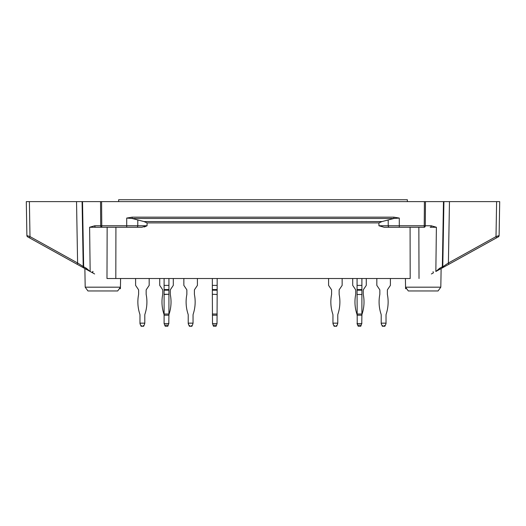 <?xml version="1.0" encoding="UTF-8"?>
<svg xmlns="http://www.w3.org/2000/svg" width="526" height="526" viewBox="0 0 526 526"><rect width="100%" height="100%" fill="white"/><g stroke="black" fill="none" stroke-linecap="round" stroke-linejoin="round"><path stroke-width="0.79" d="M410.083 227.252L410.188 278.51L106.982 278.51L115.812 278.51L115.917 227.252M431.254 225.766A1.506 1.065 90 0 1 430.183 227.252L436.389 227.252L431.254 225.766L424.232 225.766L424.403 201.622L101.597 201.622L101.768 225.766L100.703 225.766L100.532 201.622L101.597 201.622L76.533 201.622L77.605 262.993L77.151 264.282L27.668 236.858L92.122 272.586L92.931 271.396L92.122 272.586M440.808 287.176L405.566 287.176L408.308 290.95L438.073 290.95L440.808 287.176L441.13 268.562L498.332 236.858L435.844 271.495L439.624 268.293L442.34 266.787L443.477 201.622L443.918 201.622L424.403 201.622L425.468 201.622L425.297 225.766A1.506 1.065 -90 0 1 424.232 227.252L384.118 227.252L378.93 225.766L378.924 222.892L382.014 221.571L393.856 218.481L393.856 217.159L399.287 218.066L393.856 218.481L132.144 218.481L126.713 218.066L132.144 217.159L132.144 218.481L143.986 221.571L382.014 221.571M499.174 231.815L499.108 235.563L496.005 236.601L448.395 262.993L449.467 201.622L443.918 201.622L442.78 266.787L448.395 262.993L448.849 264.282L481.665 246.096L448.849 264.282M449.467 201.622L499.7 201.622L496.616 201.622L496.005 236.601L496.465 237.89L498.332 236.858A1.506 1.506 0 0 0 499.108 235.563L499.7 201.622L499.108 235.563M83.22 266.787A1.506 1.506 0 0 0 83.996 268.082L86.711 269.582A1.506 0.986 -61 0 1 86.376 268.293L83.66 266.787L82.523 201.622L82.082 201.622L83.22 266.787A1.506 1.506 0 0 0 83.996 268.082A1.506 0.986 -61 0 1 83.66 266.787L77.605 262.993L29.995 236.601L29.384 201.622L26.3 201.622L76.533 201.622M144.302 227.002L147.07 225.766L147.076 222.892L143.986 221.571M137.819 219.934L137.759 225.766L147.07 225.766L141.882 227.252L126.713 227.252L141.882 227.252M119.336 288.689L120.408 288.689L120.434 287.176L85.192 287.176L84.87 268.562L44.335 246.096M85.192 287.176L87.927 290.95L117.692 290.95L120.434 287.176L120.585 278.51M136.865 227.252A1.506 0.888 90 0 0 137.759 225.766L126.713 225.766L126.713 227.252L101.768 227.252A1.506 1.065 90 0 1 100.703 225.766L94.746 225.766L89.611 227.252L101.768 227.252L101.768 225.766L126.713 225.766L126.713 218.066M86.711 269.582L90.156 271.495L89.611 227.252M406.664 288.689L405.592 288.689L405.414 278.51M92.596 272.843L94.627 273.974L92.596 272.843L92.938 271.659L92.596 272.843M29.535 237.89L29.995 236.601L26.892 235.563L26.655 221.998M27.668 236.858A1.506 1.506 0 0 1 26.892 235.563L26.3 201.622L26.892 235.563A1.506 1.506 0 0 0 27.668 236.858L33.947 240.336M83.996 268.082L77.151 264.282M86.376 268.293L90.156 271.495M431.373 273.974L433.404 272.843L433.062 271.659M424.232 227.252L424.232 225.766L388.241 225.766A1.506 0.888 90 0 0 389.135 227.252L399.287 227.252L399.287 218.066M389.135 227.252L384.118 227.252M439.624 268.293A1.506 0.986 61 0 1 439.289 269.582M442.34 266.787A1.506 0.986 61 0 1 442.004 268.082A1.506 1.506 0 0 0 442.78 266.787L442.34 266.787M497.727 236.029L498.332 236.858M94.746 225.766A1.506 1.065 90 0 0 95.817 227.252M407.354 201.622L407.354 199.735L118.646 199.735L118.646 201.622M357.792 325.121L357.226 323.569L361.75 323.569L360.77 326.265L358.206 326.265L360.77 326.265L358.206 326.265L357.792 325.121L361.184 325.121M361.75 323.569L361.901 315.199A3.767 3.767 0 0 1 362.092 314.022A3.767 3.767 0 0 0 361.901 315.199A3.767 3.767 0 0 1 362.092 314.022A3.767 3.767 0 0 0 361.901 315.199L361.901 294.488L357.075 294.488L361.901 294.488M361.901 290.201L357.075 290.201L357.075 285.381L361.901 285.381L361.901 294.264M357.075 290.201L357.075 294.264M357.075 294.488L357.226 323.569M357.075 278.51L357.075 285.381M361.901 278.51L361.901 285.381M386.025 323.155L381.199 323.155L381.764 325.121L381.199 323.569L381.764 325.121L381.199 323.569L381.764 325.121L383.395 326.265L385.459 325.121L386.025 323.569L386.025 315.199A3.767 3.767 0 0 1 386.209 314.022A3.767 3.767 0 0 0 386.025 315.199A3.767 3.767 0 0 1 386.209 314.022A3.767 3.767 0 0 0 386.025 315.199A3.767 3.767 0 0 1 386.209 314.022A38.681 38.681 0 0 0 387.399 294.488A1.131 1.131 0 0 1 387.379 294.264A1.131 1.131 0 0 0 387.399 294.488A1.131 1.131 0 0 1 387.379 294.264A1.131 1.131 0 0 0 387.399 294.488A1.131 1.131 0 0 1 387.379 294.264L387.379 290.201A1.131 1.131 0 0 1 387.577 289.57L390.397 285.381L390.397 278.51M376.826 278.51L376.826 285.381L379.647 289.57A1.131 1.131 0 0 1 379.844 290.201A1.131 1.131 0 0 0 379.647 289.57A1.131 1.131 0 0 1 379.844 290.201A1.131 1.131 0 0 0 379.647 289.57A1.131 1.131 0 0 1 379.844 290.201L379.844 294.264A1.131 1.131 0 0 1 379.818 294.488A1.131 1.131 0 0 0 379.844 294.264A1.131 1.131 0 0 1 379.818 294.488A1.131 1.131 0 0 0 379.844 294.264A1.131 1.131 0 0 1 379.818 294.488A38.681 38.681 0 0 0 381.015 314.022A3.767 3.767 0 0 1 381.199 315.199A3.767 3.767 0 0 0 381.015 314.022A3.767 3.767 0 0 1 381.199 315.199A3.767 3.767 0 0 0 381.015 314.022A3.767 3.767 0 0 1 381.199 315.199L381.199 323.155M333.885 325.719L334.082 326.265L336.647 326.265L336.844 325.719M334.082 326.265L336.647 326.265M357.075 323.569L357.641 325.121L357.075 323.155M352.703 278.51L352.703 285.381L355.53 289.57A1.131 1.131 0 0 1 355.721 290.201A1.131 1.131 0 0 0 355.53 289.57A1.131 1.131 0 0 1 355.721 290.201L355.721 294.264A1.131 1.131 0 0 1 355.701 294.488A1.131 1.131 0 0 0 355.721 294.264M355.701 294.488A38.681 38.681 0 0 0 356.891 314.022A3.767 3.767 0 0 1 357.075 315.199A3.767 3.767 0 0 0 356.891 314.022A3.767 3.767 0 0 1 357.075 315.199L361.901 315.199M363.282 294.488A1.131 1.131 0 0 1 363.256 294.264A1.131 1.131 0 0 0 363.282 294.488A1.131 1.131 0 0 1 363.256 294.264A1.131 1.131 0 0 0 363.282 294.488A38.681 38.681 0 0 1 362.092 314.022M387.379 290.201A1.131 1.131 0 0 1 387.577 289.57A1.131 1.131 0 0 0 387.379 290.201A1.131 1.131 0 0 1 387.577 289.57A1.131 1.131 0 0 0 387.379 290.201M332.951 323.569L333.517 325.121L332.951 323.155L337.777 323.155L337.777 315.199A3.767 3.767 0 0 1 337.968 314.022A38.681 38.681 0 0 0 339.158 294.488A1.131 1.131 0 0 1 339.138 294.264A1.131 1.131 0 0 0 339.158 294.488M335.147 326.265L333.517 325.121M328.586 278.51L328.586 285.381L331.406 289.57A1.131 1.131 0 0 1 331.597 290.201L331.597 294.264A1.131 1.131 0 0 1 331.577 294.488A1.131 1.131 0 0 0 331.597 294.264M332.767 314.022A3.767 3.767 0 0 1 332.951 315.199A3.767 3.767 0 0 0 332.767 314.022A38.681 38.681 0 0 1 331.577 294.488M142.605 326.265L144.236 325.121L144.801 323.155L139.975 323.155L140.541 325.121L139.975 323.569L140.541 325.121L142.171 326.265M135.603 278.51L135.603 285.381L138.423 289.57A1.131 1.131 0 0 1 138.621 290.201A1.131 1.131 0 0 0 138.423 289.57A1.131 1.131 0 0 1 138.621 290.201L138.621 294.264A1.131 1.131 0 0 1 138.601 294.488A1.131 1.131 0 0 0 138.621 294.264A1.131 1.131 0 0 1 138.601 294.488A38.681 38.681 0 0 0 139.791 314.022A3.767 3.767 0 0 1 139.975 315.199A3.767 3.767 0 0 0 139.791 314.022A3.767 3.767 0 0 1 139.975 315.199L139.975 323.155M144.801 323.155L144.801 315.199A3.767 3.767 0 0 1 144.985 314.022A3.767 3.767 0 0 0 144.801 315.199A3.767 3.767 0 0 1 144.985 314.022A38.681 38.681 0 0 0 146.182 294.488A1.131 1.131 0 0 1 146.156 294.264A1.131 1.131 0 0 0 146.182 294.488A1.131 1.131 0 0 1 146.156 294.264L146.156 290.201A1.131 1.131 0 0 1 146.353 289.57L149.174 285.381L149.174 278.51M164.099 323.569L165.23 326.265L167.794 326.265L168.774 323.569L164.25 323.569M159.726 278.51L159.726 285.381L162.547 289.57A1.131 1.131 0 0 1 162.744 290.201A1.131 1.131 0 0 0 162.547 289.57A1.131 1.131 0 0 1 162.744 290.201L162.744 294.264A1.131 1.131 0 0 1 162.718 294.488A38.681 38.681 0 0 0 163.908 314.022A3.767 3.767 0 0 1 164.099 315.199L164.099 294.264L168.925 294.264L164.099 294.488M168.774 323.569L168.925 315.199A3.767 3.767 0 0 1 169.109 314.022A3.767 3.767 0 0 0 168.925 315.199A3.767 3.767 0 0 1 169.109 314.022A3.767 3.767 0 0 0 168.925 315.199L168.925 294.488M170.299 294.488A1.131 1.131 0 0 1 170.279 294.264A1.131 1.131 0 0 0 170.299 294.488A1.131 1.131 0 0 1 170.279 294.264A1.131 1.131 0 0 0 170.299 294.488A38.681 38.681 0 0 1 169.109 314.022M163.908 314.022A3.767 3.767 0 0 1 164.099 315.199A3.767 3.767 0 0 0 163.908 314.022A3.767 3.767 0 0 1 164.099 315.199L164.099 323.155M170.279 294.264L170.279 290.201A1.131 1.131 0 0 1 170.47 289.57L173.297 285.381L173.297 278.51M140.909 325.719L141.106 326.265L143.67 326.265L143.868 325.719M141.106 326.265L143.67 326.265L141.106 326.265M189.156 325.719L189.353 326.265L191.918 326.265L192.115 325.719M189.353 326.265L191.918 326.265M382.132 325.719L382.33 326.265L384.894 326.265L385.091 325.719M382.33 326.265L384.894 326.265M213.477 326.265L216.035 326.265L217.014 323.569L212.491 323.569L213.477 326.265L216.035 326.265M188.223 323.569L188.788 325.121L188.223 323.155L193.049 323.155L193.049 315.199A3.767 3.767 0 0 1 193.233 314.022A3.767 3.767 0 0 0 193.049 315.199M190.412 326.265L188.788 325.121M183.85 278.51L183.85 285.381L186.671 289.57A1.131 1.131 0 0 1 186.861 290.201L186.861 294.264A1.131 1.131 0 0 1 186.842 294.488A38.681 38.681 0 0 0 188.032 314.022A3.767 3.767 0 0 1 188.223 315.199A3.767 3.767 0 0 0 188.032 314.022M194.423 294.488A1.131 1.131 0 0 1 194.403 294.264A1.131 1.131 0 0 0 194.423 294.488A38.681 38.681 0 0 1 193.233 314.022M194.403 294.264L194.403 290.201A1.131 1.131 0 0 1 194.594 289.57L197.414 285.381L197.414 278.51M363.256 294.264L363.256 290.201A1.131 1.131 0 0 1 363.453 289.57L366.274 285.381L366.274 278.51M193.049 323.155L192.483 325.121L190.853 326.265M186.671 289.57A1.131 1.131 0 0 1 186.861 290.201M188.223 323.155L188.223 315.199M194.403 290.201A1.131 1.131 0 0 1 194.594 289.57M217.014 323.569L217.166 294.488L212.346 294.264L217.166 294.488M217.166 290.201L212.346 290.201L212.346 285.381L217.166 285.381L217.166 294.264M212.346 290.201L212.346 294.264M212.346 294.488L212.491 323.569M212.346 278.51L212.346 285.381M217.166 278.51L217.166 285.381M165.23 326.265L167.794 326.265L165.23 326.265M168.925 290.201L164.099 290.201L164.099 285.381L168.925 285.381L168.925 294.264M164.099 290.201L164.099 294.264M164.099 278.51L164.099 285.381M168.925 278.51L168.925 285.381M165.032 325.719L164.664 325.121M166.295 326.265L166.729 326.265M168.925 323.155L167.991 325.719M162.547 289.57A1.131 1.131 0 0 1 162.744 290.201M170.279 290.201A1.131 1.131 0 0 1 170.47 289.57M139.975 323.569L140.541 325.121M138.423 289.57A1.131 1.131 0 0 1 138.621 290.201M139.791 314.022A3.767 3.767 0 0 1 139.975 315.199M144.801 315.199A3.767 3.767 0 0 1 144.985 314.022M359.271 326.265L359.705 326.265L359.271 326.265M358.009 325.719L357.641 325.121M361.901 323.155L360.967 325.719M355.53 289.57A1.131 1.131 0 0 1 355.721 290.201M356.891 314.022A3.767 3.767 0 0 1 357.075 315.199M363.256 290.201A1.131 1.131 0 0 1 363.453 289.57M337.777 323.155L337.212 325.121L335.588 326.265M331.406 289.57A1.131 1.131 0 0 1 331.597 290.201M332.951 323.155L332.951 315.199M342.15 278.51L342.15 285.381L339.329 289.57A1.131 1.131 0 0 0 339.138 290.201L339.138 294.264M147.076 222.892L378.924 222.892M106.982 278.51L107.153 227.252M435.844 271.495L436.389 227.252M418.847 227.252L419.018 278.51M406.598 288.596L405.592 288.596M393.856 217.159L132.144 217.159M120.408 288.596L119.402 288.596M378.93 225.766L388.241 225.766L388.181 219.934M361.901 289.57L357.075 289.57M361.901 314.022L357.075 314.022M217.166 314.022L212.346 314.022L217.166 314.022M213.056 325.121L216.449 325.121M217.166 289.57L212.346 289.57M212.346 315.199L217.166 315.199M164.816 325.121L168.208 325.121M168.925 289.57L164.099 289.57M168.925 314.022L164.099 314.022M164.099 315.199L168.925 315.199"/></g></svg>
